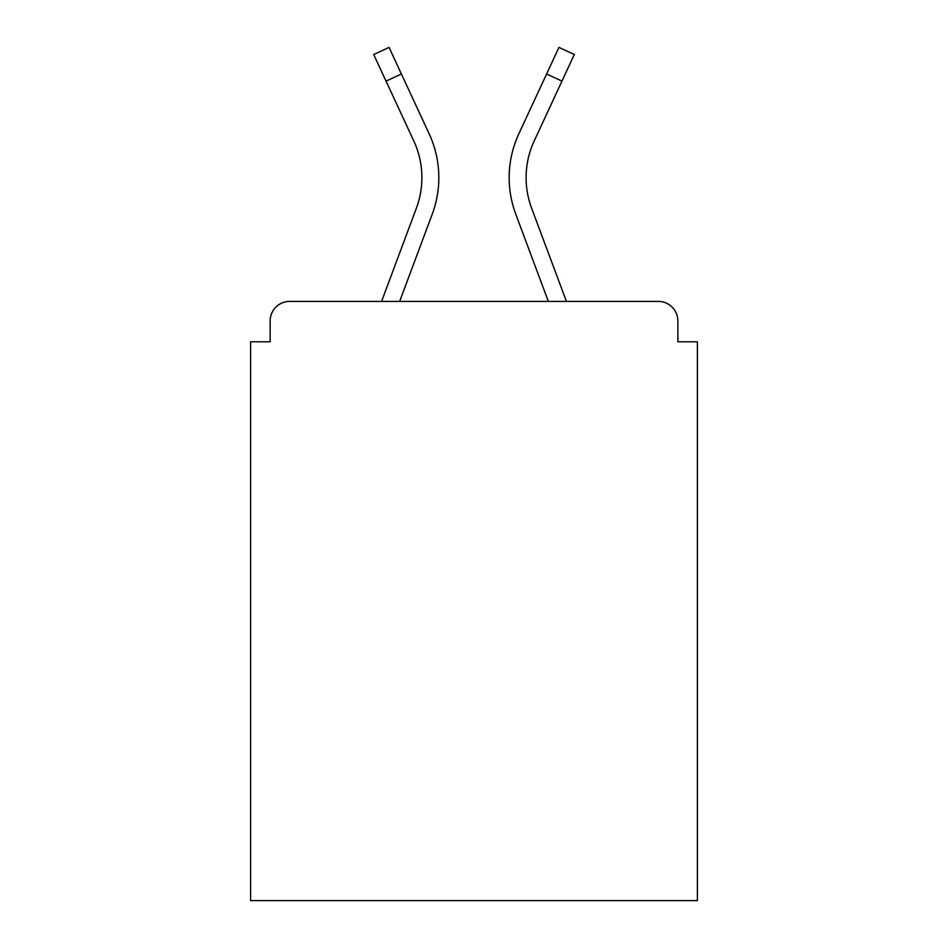 <?xml version="1.0" encoding="UTF-8"?>
<svg xmlns="http://www.w3.org/2000/svg" width="948" height="948" viewBox="0 0 948 948"><rect width="100%" height="100%" fill="white"/><g stroke="black" fill="none" stroke-linecap="round" stroke-linejoin="round"><path stroke-width="1.42" d="M677.856 341.79L677.856 320.945L677.856 341.79L697.396 341.79L697.396 900.6L250.604 900.6L250.604 341.79L270.144 341.79L270.144 320.945L270.144 341.79M386.037 81.113L373.702 54.522L389.059 47.4L401.395 73.991L386.037 81.113L413.79 140.932A87.275 87.275 0 0 1 416.385 208.181L381.582 301.405L289.685 301.405L658.315 301.405L566.418 301.405L531.615 208.181L566.418 301.405M289.685 301.405A19.541 19.541 0 0 0 270.144 320.945M677.856 320.945A19.541 19.541 0 0 0 658.315 301.405M548.347 301.405L515.748 214.106L548.347 301.405L515.748 214.106L548.347 301.405L515.748 214.106L548.347 301.405L515.748 214.106L548.347 301.405L515.748 214.106L548.347 301.405L515.748 214.106L548.347 301.405L399.653 301.405L432.252 214.106A104.209 104.209 0 0 0 429.148 133.798L401.395 73.991M526.104 177.655A87.275 87.275 0 0 0 531.615 208.181A87.275 87.275 0 0 1 526.104 177.655A87.275 87.275 0 0 0 531.615 208.181A87.275 87.275 0 0 1 526.104 177.655A87.275 87.275 0 0 0 531.615 208.181A87.275 87.275 0 0 1 526.104 177.655A87.275 87.275 0 0 0 531.615 208.181A87.275 87.275 0 0 1 526.104 177.655A87.275 87.275 0 0 0 531.615 208.181A87.275 87.275 0 0 1 526.104 177.655A87.275 87.275 0 0 0 531.615 208.181A87.275 87.275 0 0 1 534.21 140.932A87.275 87.275 0 0 0 526.104 177.655A87.275 87.275 0 0 1 534.21 140.932A87.275 87.275 0 0 0 526.104 177.655A87.275 87.275 0 0 1 534.21 140.932A87.275 87.275 0 0 0 526.104 177.655A87.275 87.275 0 0 1 534.21 140.932A87.275 87.275 0 0 0 526.104 177.655A87.275 87.275 0 0 1 534.21 140.932A87.275 87.275 0 0 0 526.104 177.655A87.275 87.275 0 0 1 534.21 140.932L561.963 81.113L546.605 73.991L558.941 47.4L574.298 54.522L561.963 81.113M399.653 301.405L432.252 214.106M416.385 208.181A87.275 87.275 0 0 0 421.896 177.655A87.275 87.275 0 0 1 416.385 208.181A87.275 87.275 0 0 0 413.79 140.932A87.275 87.275 0 0 1 421.896 177.655A87.275 87.275 0 0 0 413.79 140.932A87.275 87.275 0 0 1 416.385 208.181L381.582 301.405M515.748 214.106A104.209 104.209 0 0 1 518.852 133.798L546.605 73.991"/></g></svg>
